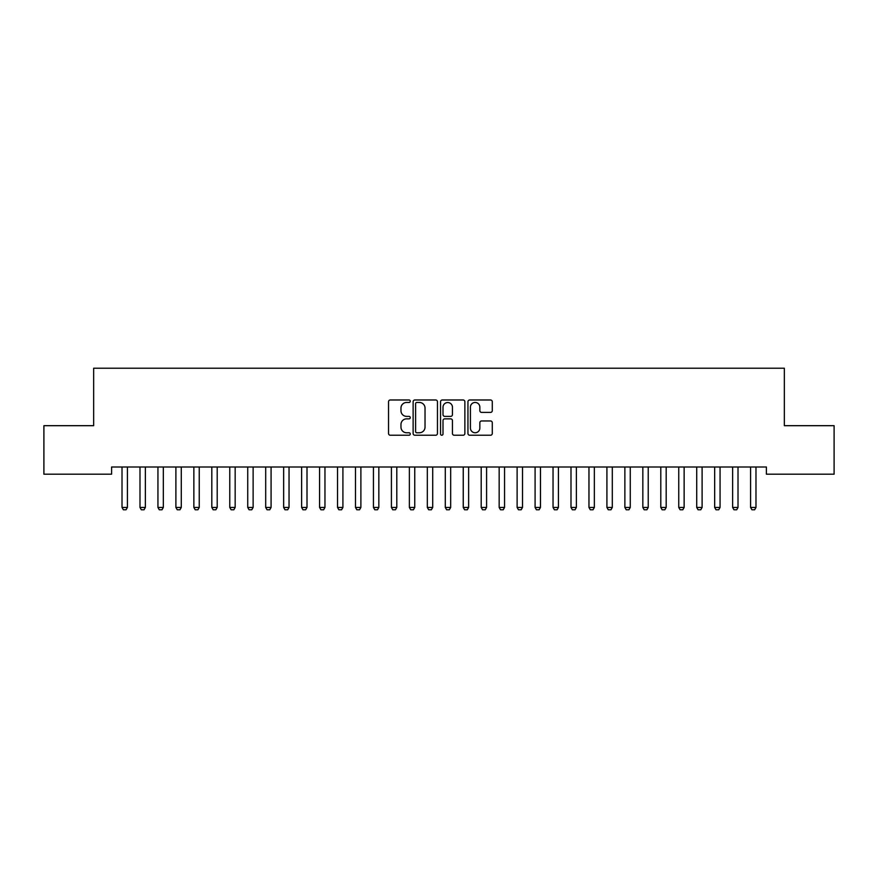 <?xml version="1.0" encoding="UTF-8"?>
<svg xmlns="http://www.w3.org/2000/svg" width="878" height="878" viewBox="0 0 878 878"><rect width="100%" height="100%" fill="white"/><g stroke="black" fill="none" stroke-linecap="round" stroke-linejoin="round"><path stroke-width="1.32" d="M410.267 401.213A1.229 1.229 0 0 0 409.027 399.984L390.304 399.984A1.767 1.767 0 0 0 388.537 401.751L388.537 433.48A1.767 1.767 0 0 0 390.304 435.236L409.027 435.236A1.229 1.229 0 0 0 410.267 434.006A1.229 1.229 0 0 0 409.027 432.766L406.613 432.766A5.641 5.641 0 0 1 400.972 427.125L400.972 424.491A5.641 5.641 0 0 1 406.613 418.85L409.027 418.85A1.229 1.229 0 0 0 410.267 417.61A1.229 1.229 0 0 0 409.027 416.381L406.613 416.381A5.641 5.641 0 0 1 400.972 410.739L400.972 408.094A5.641 5.641 0 0 1 406.613 402.453L409.027 402.453A1.229 1.229 0 0 0 410.267 401.213M490.517 412.408A1.767 1.767 0 0 0 492.284 410.652L492.284 401.751A1.767 1.767 0 0 0 490.517 399.984L469.719 399.984A1.767 1.767 0 0 0 467.952 401.751L467.952 433.48A1.767 1.767 0 0 0 469.719 435.236L490.517 435.236A1.767 1.767 0 0 0 492.284 433.48L492.284 422.724A1.767 1.767 0 0 0 490.517 420.957L481.616 420.957A1.767 1.767 0 0 0 479.849 422.724L479.849 428.058A4.719 4.719 0 0 1 475.141 432.766A4.719 4.719 0 0 1 470.421 428.058L470.421 407.162A4.719 4.719 0 0 1 475.141 402.453A4.719 4.719 0 0 1 479.849 407.162L479.849 410.652A1.767 1.767 0 0 0 481.616 412.408L490.517 412.408M766.395 466.997L111.605 466.997L111.605 474.186L43.9 474.186L43.9 425.687L93.65 425.687L93.65 368.222L784.35 368.222L784.35 425.687L834.1 425.687L834.1 474.186L766.395 474.186L766.395 466.997M437.453 401.751A1.767 1.767 0 0 0 435.697 399.984L414.899 399.984A1.767 1.767 0 0 0 413.132 401.751L413.132 433.48A1.767 1.767 0 0 0 414.899 435.236L435.697 435.236A1.767 1.767 0 0 0 437.453 433.48L437.453 401.751M442.303 399.984L463.101 399.984A1.767 1.767 0 0 1 464.868 401.751L464.868 433.48A1.767 1.767 0 0 1 463.101 435.236L454.2 435.236A1.767 1.767 0 0 1 452.444 433.48L452.444 420.606A1.767 1.767 0 0 0 450.677 418.85L444.773 418.85A1.767 1.767 0 0 0 443.006 420.606L443.006 434.006A1.229 1.229 0 0 1 441.777 435.236A1.229 1.229 0 0 1 440.547 434.006L440.547 401.751A1.767 1.767 0 0 1 442.303 399.984M416.83 402.453A1.229 1.229 0 0 0 415.601 403.682L415.601 431.537A1.229 1.229 0 0 0 416.83 432.766L419.388 432.766A5.641 5.641 0 0 0 425.029 427.125L425.029 408.094A5.641 5.641 0 0 0 419.388 402.453L416.83 402.453M452.444 407.249A4.719 4.719 0 0 0 447.725 402.541A4.719 4.719 0 0 0 443.006 407.249L443.006 414.614A1.767 1.767 0 0 0 444.773 416.381L450.677 416.381A1.767 1.767 0 0 0 452.444 414.614L452.444 407.249M121.932 467.392A1.8 1.8 -179.3 0 1 122.02 467.93A1.8 1.8 179.6 0 0 121.932 467.392L121.812 466.997M127.617 466.997L127.497 467.392A1.8 1.8 179.6 0 0 127.409 467.93L127.409 507.44L126.059 509.778L123.37 509.778L122.02 507.44L122.02 467.93M122.02 507.44L127.409 507.44M139.898 467.392A1.8 1.8 -179.3 0 1 139.986 467.93A1.8 1.8 179.6 0 0 139.898 467.392L139.778 466.997M157.853 467.392A1.8 1.8 -179.3 0 1 157.941 467.93A1.8 1.8 179.6 0 0 157.853 467.392L157.733 466.997M145.572 466.997L145.452 467.392A1.8 1.8 179.6 0 0 145.364 467.93L145.364 507.44L144.025 509.778L141.325 509.778L139.986 507.44L139.986 467.93M139.986 507.44L145.364 507.44M163.538 466.997L163.418 467.392A1.8 1.8 179.6 0 0 163.33 467.93L163.33 507.44L161.98 509.778L159.291 509.778L157.941 507.44L157.941 467.93M157.941 507.44L163.33 507.44M175.819 467.392A1.8 1.8 -179.3 0 1 175.896 467.93A1.8 1.8 179.6 0 0 175.819 467.392L175.688 466.997M193.775 467.392A1.8 1.8 -179.3 0 1 193.862 467.93A1.8 1.8 179.6 0 0 193.775 467.392L193.654 466.997M181.494 466.997L181.373 467.392A1.8 1.8 179.6 0 0 181.285 467.93L181.285 507.44L179.935 509.778L177.246 509.778L175.896 507.44L175.896 467.93M175.896 507.44L181.285 507.44M199.46 466.997L199.328 467.392A1.8 1.8 179.6 0 0 199.251 467.93L199.251 507.44L197.901 509.778L195.201 509.778L193.862 507.44L193.862 467.93M193.862 507.44L199.251 507.44M211.73 467.392A1.8 1.8 -179.3 0 1 211.817 467.93A1.8 1.8 179.6 0 0 211.73 467.392L211.609 466.997M217.415 466.997L217.294 467.392A1.8 1.8 179.6 0 0 217.206 467.93L217.206 507.44L215.856 509.778L213.167 509.778L211.817 507.44L211.817 467.93M211.817 507.44L217.206 507.44M229.696 467.392A1.8 1.8 -179.3 0 1 229.773 467.93A1.8 1.8 179.6 0 0 229.696 467.392L229.564 466.997M235.37 466.997L235.249 467.392A1.8 1.8 179.6 0 0 235.161 467.93L235.161 507.44L233.822 509.778L231.123 509.778L229.773 507.44L229.773 467.93M229.773 507.44L235.161 507.44M247.651 467.392A1.8 1.8 -179.3 0 1 247.739 467.93A1.8 1.8 179.6 0 0 247.651 467.392L247.53 466.997M253.336 466.997L253.204 467.392A1.8 1.8 179.6 0 0 253.127 467.93L253.127 507.44L251.777 509.778L249.078 509.778L247.739 507.44L247.739 467.93M247.739 507.44L253.127 507.44M265.606 467.392A1.8 1.8 -179.3 0 1 265.694 467.93A1.8 1.8 179.6 0 0 265.606 467.392L265.485 466.997M271.291 466.997L271.17 467.392A1.8 1.8 179.6 0 0 271.082 467.93L271.082 507.44L269.733 509.778L267.044 509.778L265.694 507.44L265.694 467.93M265.694 507.44L271.082 507.44M283.572 467.392A1.8 1.8 -179.3 0 1 283.649 467.93A1.8 1.8 179.6 0 0 283.572 467.392L283.44 466.997M289.246 466.997L289.125 467.392A1.8 1.8 179.6 0 0 289.038 467.93L289.038 507.44L287.699 509.778L284.999 509.778L283.649 507.44L283.649 467.93M283.649 507.44L289.038 507.44M301.527 467.392A1.8 1.8 -179.3 0 1 301.615 467.93A1.8 1.8 179.6 0 0 301.527 467.392L301.406 466.997M307.212 466.997L307.08 467.392A1.8 1.8 179.6 0 0 307.004 467.93L307.004 507.44L305.654 509.778L302.965 509.778L301.615 507.44L301.615 467.93M301.615 507.44L307.004 507.44M319.482 467.392A1.8 1.8 -179.3 0 1 319.57 467.93A1.8 1.8 179.6 0 0 319.482 467.392L319.362 466.997M325.167 466.997L325.047 467.392A1.8 1.8 179.6 0 0 324.959 467.93L324.959 507.44L323.609 509.778L320.92 509.778L319.57 507.44L319.57 467.93M319.57 507.44L324.959 507.44M337.448 467.392A1.8 1.8 -179.3 0 1 337.536 467.93A1.8 1.8 179.6 0 0 337.448 467.392L337.328 466.997M343.122 466.997L343.002 467.392A1.8 1.8 179.6 0 0 342.914 467.93L342.914 507.44L341.575 509.778L338.875 509.778L337.536 507.44L337.536 467.93M337.536 507.44L342.914 507.44M355.403 467.392A1.8 1.8 -179.3 0 1 355.491 467.93A1.8 1.8 179.6 0 0 355.403 467.392L355.283 466.997M361.088 466.997L360.968 467.392A1.8 1.8 179.6 0 0 360.88 467.93L360.88 507.44L359.53 509.778L356.841 509.778L355.491 507.44L355.491 467.93M355.491 507.44L360.88 507.44M373.369 467.392A1.8 1.8 -179.3 0 1 373.446 467.93A1.8 1.8 179.6 0 0 373.369 467.392L373.238 466.997M379.044 466.997L378.923 467.392A1.8 1.8 179.6 0 0 378.835 467.93L378.835 507.44L377.485 509.778L374.796 509.778L373.446 507.44L373.446 467.93M373.446 507.44L378.835 507.44M391.325 467.392A1.8 1.8 -179.3 0 1 391.412 467.93A1.8 1.8 179.6 0 0 391.325 467.392L391.204 466.997M397.01 466.997L396.878 467.392A1.8 1.8 179.6 0 0 396.801 467.93L396.801 507.44L395.451 509.778L392.751 509.778L391.412 507.44L391.412 467.93M391.412 507.44L396.801 507.44M409.28 467.392A1.8 1.8 -179.3 0 1 409.367 467.93A1.8 1.8 179.6 0 0 409.28 467.392L409.159 466.997M414.965 466.997L414.844 467.392A1.8 1.8 179.6 0 0 414.756 467.93L414.756 507.44L413.406 509.778L410.717 509.778L409.367 507.44L409.367 467.93M409.367 507.44L414.756 507.44M427.246 467.392A1.8 1.8 -179.3 0 1 427.323 467.93A1.8 1.8 179.6 0 0 427.246 467.392L427.114 466.997M432.92 466.997L432.799 467.392A1.8 1.8 179.6 0 0 432.711 467.93L432.711 507.44L431.372 509.778L428.673 509.778L427.323 507.44L427.323 467.93M427.323 507.44L432.711 507.44M445.201 467.392A1.8 1.8 -179.3 0 1 445.289 467.93A1.8 1.8 179.6 0 0 445.201 467.392L445.08 466.997M450.886 466.997L450.754 467.392A1.8 1.8 179.6 0 0 450.677 467.93L450.677 507.44L449.327 509.778L446.628 509.778L445.289 507.44L445.289 467.93M445.289 507.44L450.677 507.44M463.156 467.392A1.8 1.8 -179.3 0 1 463.244 467.93A1.8 1.8 179.6 0 0 463.156 467.392L463.035 466.997M468.841 466.997L468.72 467.392A1.8 1.8 179.6 0 0 468.632 467.93L468.632 507.44L467.283 509.778L464.594 509.778L463.244 507.44L463.244 467.93M463.244 507.44L468.632 507.44M481.122 467.392A1.8 1.8 -179.3 0 1 481.199 467.93A1.8 1.8 179.6 0 0 481.122 467.392L480.99 466.997M486.796 466.997L486.675 467.392A1.8 1.8 179.6 0 0 486.588 467.93L486.588 507.44L485.249 509.778L482.549 509.778L481.199 507.44L481.199 467.93M481.199 507.44L486.588 507.44M499.077 467.392A1.8 1.8 -179.3 0 1 499.165 467.93A1.8 1.8 179.6 0 0 499.077 467.392L498.956 466.997M504.762 466.997L504.63 467.392A1.8 1.8 179.6 0 0 504.554 467.93L504.554 507.44L503.204 509.778L500.515 509.778L499.165 507.44L499.165 467.93M499.165 507.44L504.554 507.44M517.032 467.392A1.8 1.8 -179.3 0 1 517.12 467.93A1.8 1.8 179.6 0 0 517.032 467.392L516.912 466.997M522.717 466.997L522.597 467.392A1.8 1.8 179.6 0 0 522.509 467.93L522.509 507.44L521.159 509.778L518.47 509.778L517.12 507.44L517.12 467.93M517.12 507.44L522.509 507.44M534.998 467.392A1.8 1.8 -179.3 0 1 535.086 467.93A1.8 1.8 179.6 0 0 534.998 467.392L534.878 466.997M540.672 466.997L540.552 467.392A1.8 1.8 179.6 0 0 540.464 467.93L540.464 507.44L539.125 509.778L536.425 509.778L535.086 507.44L535.086 467.93M535.086 507.44L540.464 507.44M552.953 467.392A1.8 1.8 -179.3 0 1 553.041 467.93A1.8 1.8 179.6 0 0 552.953 467.392L552.833 466.997M558.638 466.997L558.518 467.392A1.8 1.8 179.6 0 0 558.43 467.93L558.43 507.44L557.08 509.778L554.391 509.778L553.041 507.44L553.041 467.93M553.041 507.44L558.43 507.44M570.919 467.392A1.8 1.8 -179.3 0 1 570.996 467.93A1.8 1.8 179.6 0 0 570.919 467.392L570.788 466.997M576.594 466.997L576.473 467.392A1.8 1.8 179.6 0 0 576.385 467.93L576.385 507.44L575.035 509.778L572.346 509.778L570.996 507.44L570.996 467.93M570.996 507.44L576.385 507.44M588.875 467.392A1.8 1.8 -179.3 0 1 588.962 467.93A1.8 1.8 179.6 0 0 588.875 467.392L588.754 466.997M594.56 466.997L594.428 467.392A1.8 1.8 179.6 0 0 594.351 467.93L594.351 507.44L593.001 509.778L590.301 509.778L588.962 507.44L588.962 467.93M588.962 507.44L594.351 507.44M606.83 467.392A1.8 1.8 -179.3 0 1 606.917 467.93A1.8 1.8 179.6 0 0 606.83 467.392L606.709 466.997M612.515 466.997L612.394 467.392A1.8 1.8 179.6 0 0 612.306 467.93L612.306 507.44L610.956 509.778L608.267 509.778L606.917 507.44L606.917 467.93M606.917 507.44L612.306 507.44M624.796 467.392A1.8 1.8 -179.3 0 1 624.873 467.93A1.8 1.8 179.6 0 0 624.796 467.392L624.664 466.997M630.47 466.997L630.349 467.392A1.8 1.8 179.6 0 0 630.261 467.93L630.261 507.44L628.922 509.778L626.223 509.778L624.873 507.44L624.873 467.93M624.873 507.44L630.261 507.44M642.751 467.392A1.8 1.8 -179.3 0 1 642.839 467.93A1.8 1.8 179.6 0 0 642.751 467.392L642.63 466.997M648.436 466.997L648.304 467.392A1.8 1.8 179.6 0 0 648.227 467.93L648.227 507.44L646.877 509.778L644.178 509.778L642.839 507.44L642.839 467.93M642.839 507.44L648.227 507.44M660.706 467.392A1.8 1.8 -179.3 0 1 660.794 467.93A1.8 1.8 179.6 0 0 660.706 467.392L660.585 466.997M666.391 466.997L666.27 467.392A1.8 1.8 179.6 0 0 666.183 467.93L666.183 507.44L664.833 509.778L662.144 509.778L660.794 507.44L660.794 467.93M660.794 507.44L666.183 507.44M678.672 467.392A1.8 1.8 -179.3 0 1 678.749 467.93A1.8 1.8 179.6 0 0 678.672 467.392L678.54 466.997M684.346 466.997L684.225 467.392A1.8 1.8 179.6 0 0 684.138 467.93L684.138 507.44L682.799 509.778L680.099 509.778L678.749 507.44L678.749 467.93M678.749 507.44L684.138 507.44M696.627 467.392A1.8 1.8 -179.3 0 1 696.715 467.93A1.8 1.8 179.6 0 0 696.627 467.392L696.506 466.997M702.312 466.997L702.18 467.392A1.8 1.8 179.6 0 0 702.104 467.93L702.104 507.44L700.754 509.778L698.065 509.778L696.715 507.44L696.715 467.93M696.715 507.44L702.104 507.44M714.582 467.392A1.8 1.8 -179.3 0 1 714.67 467.93A1.8 1.8 179.6 0 0 714.582 467.392L714.462 466.997M720.267 466.997L720.147 467.392A1.8 1.8 179.6 0 0 720.059 467.93L720.059 507.44L718.709 509.778L716.02 509.778L714.67 507.44L714.67 467.93M714.67 507.44L720.059 507.44M732.548 467.392A1.8 1.8 -179.3 0 1 732.636 467.93A1.8 1.8 179.6 0 0 732.548 467.392L732.428 466.997M738.222 466.997L738.102 467.392A1.8 1.8 179.6 0 0 738.014 467.93L738.014 507.44L736.675 509.778L733.975 509.778L732.636 507.44L732.636 467.93M732.636 507.44L738.014 507.44M750.503 467.392A1.8 1.8 -179.3 0 1 750.591 467.93A1.8 1.8 179.6 0 0 750.503 467.392L750.383 466.997M756.188 466.997L756.068 467.392A1.8 1.8 179.6 0 0 755.98 467.93L755.98 507.44L754.63 509.778L751.941 509.778L750.591 507.44L750.591 467.93M750.591 507.44L755.98 507.44"/></g></svg>
